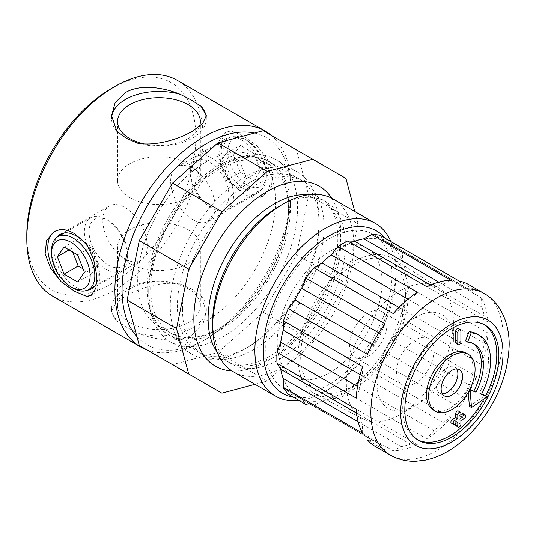 <?xml version="1.0" encoding="UTF-8"?>
<svg xmlns="http://www.w3.org/2000/svg" width="536" height="536" viewBox="0 0 536 536"><rect width="100%" height="100%" fill="white"/><g stroke="black" fill="none" stroke-linecap="round" stroke-linejoin="round"><path stroke-width="0.4" stroke-dasharray="2.68 2.01" d="M136.935 336.668A119.555 69.023 120 0 0 206.588 338.759L206.588 338.759A119.555 69.023 120 0 0 291.122 192.337A119.555 69.023 120 0 0 254.486 133.055M271.136 135.226A124.6 71.938 -60 0 1 291.122 188.216A124.6 71.938 -60 0 1 203.017 340.822L206.588 338.759L203.017 340.822A124.6 71.938 -60 0 1 147.139 350.008M111.334 88.534A119.555 69.023 -60 0 1 195.875 137.343A119.555 69.023 -60 0 1 111.334 283.765A119.555 69.023 -60 0 1 26.8 234.956M52.608 296.12A124.6 71.938 120 0 0 114.905 289.949A124.6 71.938 120 0 0 196.31 180.15A124.6 71.938 120 0 0 177.208 80.306M219.566 166.837A100.185 57.841 -60 0 1 290.411 207.734A100.185 57.841 -60 0 1 219.566 330.437A100.185 57.841 -60 0 1 148.72 289.541A100.185 57.841 -60 0 1 219.566 166.837L223.137 164.773A105.237 60.762 120 0 0 148.72 293.661A105.237 60.762 120 0 0 170.515 341.841A105.237 60.762 120 0 0 223.137 336.628A105.237 60.762 120 0 0 291.885 243.887A105.237 60.762 120 0 0 275.759 159.561A105.237 60.762 120 0 0 223.137 164.773L219.566 166.837M248.262 347.006L248.262 347.006A100.185 57.841 120 0 0 319.101 224.303A100.185 57.841 120 0 0 248.262 183.399A100.185 57.841 120 0 0 177.416 306.103A100.185 57.841 120 0 0 248.262 347.006L244.691 349.07A105.237 60.762 -60 0 1 192.069 354.283A105.237 60.762 -60 0 1 175.935 269.95A105.237 60.762 -60 0 1 244.691 177.215A105.237 60.762 -60 0 1 297.306 172.002A105.237 60.762 -60 0 1 319.101 220.175A105.237 60.762 -60 0 1 244.691 349.07L248.262 347.006M125.029 258.921A31.457 18.164 60 0 1 104.48 231.204A31.457 18.164 60 0 1 109.304 205.998A31.457 18.164 60 0 1 125.029 207.553A31.457 18.164 60 0 1 145.578 235.277A31.457 18.164 60 0 1 140.754 260.483A31.457 18.164 60 0 1 125.029 258.921M87.515 290.157A31.457 18.164 60 0 1 76.025 287.216A31.457 18.164 60 0 1 56.655 262.975A31.457 18.164 60 0 1 56.983 237.267M54.953 231.177A36.837 21.266 60 0 1 55.416 230.895A36.837 21.266 60 0 1 61.077 229.214M241.897 191.446A31.457 18.164 60 0 1 221.348 163.728A31.457 18.164 60 0 1 226.172 138.523A31.457 18.164 60 0 1 241.897 140.084A31.457 18.164 60 0 1 262.446 167.802A31.457 18.164 60 0 1 257.628 193.007A31.457 18.164 60 0 1 241.897 191.446M192.893 219.74A31.457 18.164 60 0 1 172.344 192.022A31.457 18.164 60 0 1 177.168 166.817A31.457 18.164 60 0 1 192.893 168.371A31.457 18.164 60 0 1 213.442 196.089A31.457 18.164 60 0 1 208.625 221.301A31.457 18.164 60 0 1 192.893 219.74M231.338 183.352L243.465 193.677C247.826 196.189 252.289 197.663 256.851 198.085L263.538 195.801L271.357 186.863L272.797 173.584L267.337 158.931L256.851 145.638L243.465 136.05L231.338 130.911L226.708 132.003L221.998 139.132L221.201 152.07L224.336 168.056L231.338 183.352A36.837 21.266 60 0 1 225.676 132.6A36.837 21.266 60 0 1 231.338 130.911M129.699 322.592A41.386 23.892 180 0 1 117.572 305.701A41.386 23.892 180 0 1 143.125 283.624A41.386 23.892 180 0 1 188.23 288.804A41.386 23.892 180 0 1 200.35 305.701A41.386 23.892 180 0 1 174.803 327.777A41.386 23.892 180 0 1 129.699 322.592M129.699 263.538A41.386 23.892 180 0 1 117.572 246.647A41.386 23.892 180 0 1 143.125 224.571A41.386 23.892 180 0 1 188.23 229.75A41.386 23.892 180 0 1 200.35 246.647A41.386 23.892 180 0 1 174.803 268.724A41.386 23.892 180 0 1 129.699 263.538M116.741 320.897L126.148 327.014L137.504 332.89C155.259 340.266 178.186 343.281 192.451 334.719L202.755 324.702L206.32 311.644L201.181 296.127L191.781 289.118L180.418 284.14C162.676 280.824 139.682 287.892 125.478 296.053L115.166 303.885L111.602 311.644L116.741 320.897A47.356 27.343 180 0 1 111.602 308.515A47.356 27.343 180 0 1 180.418 284.14M116.741 131.173A47.356 27.343 180 0 1 111.602 118.784A47.356 27.343 180 0 1 111.662 117.404M129.699 197.55A41.386 23.892 180 0 1 117.572 180.652A41.386 23.892 180 0 1 143.125 158.576A41.386 23.892 180 0 1 188.23 163.755A41.386 23.892 180 0 1 200.35 180.652A41.386 23.892 180 0 1 174.803 202.729A41.386 23.892 180 0 1 129.699 197.55M219.566 169.068A97.451 56.267 -60 0 1 268.288 164.244A97.451 56.267 -60 0 1 283.229 242.332A97.451 56.267 -60 0 1 219.566 328.206A97.451 56.267 -60 0 1 170.843 333.03A97.451 56.267 -60 0 1 155.902 254.942A97.451 56.267 -60 0 1 219.566 169.068M206.588 161.577A97.451 56.267 -60 0 1 255.31 156.746A97.451 56.267 -60 0 1 270.251 234.835A97.451 56.267 -60 0 1 206.588 320.716A97.451 56.267 -60 0 1 157.865 325.54A97.451 56.267 -60 0 1 142.924 247.451A97.451 56.267 -60 0 1 206.588 161.577M199.472 126.489A41.386 23.892 180 0 1 144.177 143.916M206.213 116.962A47.356 27.343 180 0 1 206.32 118.784A47.356 27.343 180 0 1 137.504 143.159M201.181 296.127A47.356 27.343 180 0 1 206.32 308.515A47.356 27.343 180 0 1 137.504 332.89M256.851 145.638A36.837 21.266 60 0 1 262.513 196.397A36.837 21.266 60 0 1 256.851 198.085M86.584 243.94A36.837 21.266 60 0 1 92.246 294.7A36.837 21.266 60 0 1 91.663 295.014M89.164 248.396A31.457 18.164 60 0 1 96.788 282.727M433.952 350.765A26.519 15.31 120 0 0 428.465 338.625A26.519 15.31 120 0 0 408.03 345.727A26.519 15.31 120 0 0 396.452 372.413A26.519 15.31 120 0 0 401.946 384.553A26.519 15.31 120 0 0 422.381 377.445A26.519 15.31 120 0 0 433.952 350.765M387.079 323.697A26.519 15.31 120 0 0 381.585 311.557A26.519 15.31 120 0 0 361.15 318.665A26.519 15.31 120 0 0 349.579 345.352A26.519 15.31 120 0 0 355.067 357.485A26.519 15.31 120 0 0 375.502 350.383A26.519 15.31 120 0 0 387.079 323.697M147.119 288.542A100.105 57.794 -60 0 1 190.816 187.808A100.105 57.794 -60 0 1 267.953 160.988A100.105 57.794 -60 0 1 288.683 206.809A100.105 57.794 -60 0 1 244.992 307.55A100.105 57.794 -60 0 1 167.855 334.37A100.105 57.794 -60 0 1 147.119 288.542M182.468 308.95A100.105 57.794 -60 0 1 226.159 208.209A100.105 57.794 -60 0 1 303.296 181.389A100.105 57.794 -60 0 1 324.032 227.217A100.105 57.794 -60 0 1 280.335 327.958A100.105 57.794 -60 0 1 203.198 354.772A100.105 57.794 -60 0 1 182.468 308.95M453.429 339.516A54.062 31.215 -60 0 1 415.206 405.725A54.062 31.215 -60 0 1 376.976 383.655A54.062 31.215 -60 0 1 415.206 317.446A54.062 31.215 -60 0 1 453.429 339.516L453.429 321.848A75.703 43.711 -60 0 1 399.896 414.562A75.703 43.711 -60 0 1 362.993 418.837A75.703 43.711 -60 0 1 346.363 383.655A75.703 43.711 -60 0 1 380.024 306.827A75.703 43.711 -60 0 1 438.676 287.745A75.703 43.711 -60 0 1 453.429 321.848M408.258 293.875A78.015 45.044 -60 0 1 374.832 371.723A78.015 45.044 -60 0 1 315.061 393.826A78.015 45.044 -60 0 1 297.929 357.579A78.015 45.044 -60 0 1 332.615 278.405A78.015 45.044 -60 0 1 393.055 258.741A78.015 45.044 -60 0 1 408.258 293.875M405.524 295.457A74.149 42.806 -60 0 1 373.157 370.075A74.149 42.806 -60 0 1 316.019 389.94A74.149 42.806 -60 0 1 300.663 355.998A74.149 42.806 -60 0 1 333.03 281.38A74.149 42.806 -60 0 1 390.168 261.514A74.149 42.806 -60 0 1 405.524 295.457M382.088 281.929A74.149 42.806 -60 0 1 349.72 356.547A74.149 42.806 -60 0 1 292.582 376.413A74.149 42.806 -60 0 1 277.226 342.464A74.149 42.806 -60 0 1 309.594 267.846A74.149 42.806 -60 0 1 366.731 247.98A74.149 42.806 -60 0 1 382.088 281.929M385.27 238.346A93.807 54.156 -60 0 1 395.983 273.903A93.807 54.156 -60 0 1 329.653 388.788A93.807 54.156 -60 0 1 293.507 397.283M395.983 273.903L395.983 269.032A99.77 57.6 -60 0 1 325.439 391.22A99.77 57.6 -60 0 1 299.135 400.533M333.131 198.997A99.77 57.6 -60 0 1 353.793 244.671A99.77 57.6 -60 0 1 310.244 345.077A99.77 57.6 -60 0 1 233.361 371.81M279.028 206.38A93.807 54.156 -60 0 1 325.928 201.73A93.807 54.156 -60 0 1 345.358 244.671A93.807 54.156 -60 0 1 304.415 339.074A93.807 54.156 -60 0 1 232.128 364.205A93.807 54.156 -60 0 1 212.698 321.265M139.293 345.472L172.518 364.654L217.904 352.494L263.29 312.247L296.515 254.701L308.676 195.272L296.515 149.879L263.29 130.697M255.022 384.312L267.31 381.022L312.696 340.775L345.921 283.222L358.082 223.793L354.792 211.506M296.515 254.701L345.921 283.222M308.676 195.272L358.082 223.793M263.29 312.247L312.696 340.775M217.904 352.494L267.31 381.022M172.518 364.654L221.924 393.183M296.515 149.879L345.921 178.408M390.898 241.595A99.77 57.6 -60 0 1 395.983 269.032M456.719 368.922A15.149 8.744 120 0 0 454.749 366.925A15.149 8.744 120 0 0 443.071 370.986A15.149 8.744 120 0 0 436.465 386.228A15.149 8.744 120 0 0 439.6 393.163A15.149 8.744 120 0 0 442.314 393.873M481.69 394.04L479.412 393.149A54.759 31.617 120 0 0 488.47 359.18A54.759 31.617 120 0 0 477.127 334.109M456.156 425.865A2.191 1.266 120 0 0 457.845 425.276A2.191 1.266 120 0 0 458.796 423.078L458.796 419.286L462.079 417.39A2.191 1.266 120 0 0 463.627 414.717A2.191 1.266 120 0 0 463.171 413.712M433.329 409.98A32.85 18.968 120 0 0 458.642 401.183A32.85 18.968 120 0 0 472.98 368.125A32.85 18.968 120 0 0 466.173 353.083M484.048 324.561A66.524 38.411 120 0 0 483.016 323.918A66.524 38.411 120 0 0 431.748 341.747A66.524 38.411 120 0 0 402.71 408.693A66.524 38.411 120 0 0 416.492 439.145A66.524 38.411 120 0 0 417.557 439.728M375.374 446.488A93.438 53.948 120 0 0 385.022 450.119L380.828 444.786A89.492 51.67 -60 0 1 377.351 443.071A89.492 51.67 -60 0 1 374.121 440.914L367.401 439.949L385.022 450.119M379.99 235.297L384.191 240.631A89.492 51.67 -60 0 1 387.669 242.352A89.492 51.67 -60 0 1 390.898 244.503L397.612 245.475A93.438 53.948 -60 0 1 402.368 252.242L402.65 261.22A89.492 51.67 -60 0 1 405.102 270.385L408.821 276.315A93.438 53.948 -60 0 1 408.995 281.708A93.438 53.948 -60 0 1 408.821 287.303L405.102 297.527A89.492 51.67 -60 0 1 402.65 309.52L402.368 318.82A93.438 53.948 -60 0 1 397.612 331.087L390.898 339.811A89.492 51.67 -60 0 1 384.191 351.428L379.99 361.606A93.438 53.948 -60 0 1 371.75 371.857L363.837 376.748A89.492 51.67 -60 0 1 354.671 384.875L347.676 393.203A93.438 53.948 -60 0 1 338.162 398.697L331.168 398.442A89.492 51.67 -60 0 1 322.009 400.895L314.089 405.149A93.438 53.948 -60 0 1 305.848 404.412L301.654 399.079A89.492 51.67 -60 0 1 298.177 397.364A89.492 51.67 -60 0 1 294.947 395.206L288.227 394.235M314.089 405.149L393.263 450.856A93.438 53.948 120 0 0 417.336 444.411L410.342 444.15A89.492 51.67 -60 0 1 401.183 446.609L393.263 450.856M338.162 398.697L417.336 444.411M347.676 393.203L426.85 438.917A93.438 53.948 120 0 0 450.923 417.571L443.011 422.455A89.492 51.67 -60 0 1 433.845 430.582L426.85 438.917M371.75 371.857L450.923 417.571M379.99 361.606L459.164 407.32A93.438 53.948 120 0 0 476.785 376.795L470.072 385.518A89.492 51.67 -60 0 1 463.359 397.136L459.164 407.32M397.612 331.087L476.785 376.795M402.368 318.82L481.542 364.534A93.438 53.948 120 0 0 487.995 333.01L484.276 343.234A89.492 51.67 -60 0 1 481.824 355.234L481.542 364.534M408.821 287.303L487.995 333.01M406.013 283.43A89.231 51.516 -60 0 1 367.066 373.224A89.231 51.516 -60 0 1 298.304 397.129A89.231 51.516 -60 0 1 279.825 356.286A89.231 51.516 -60 0 1 318.773 266.486A89.231 51.516 -60 0 1 387.535 242.58A89.231 51.516 -60 0 1 406.013 283.43M391.95 275.31A89.231 51.516 -60 0 1 353.003 365.103A89.231 51.516 -60 0 1 284.241 389.009A89.231 51.516 -60 0 1 265.762 348.166A89.231 51.516 -60 0 1 304.716 258.365A89.231 51.516 -60 0 1 373.471 234.46A89.231 51.516 -60 0 1 391.95 275.31M483.975 399.039A66.524 38.411 120 0 0 485.75 395.709M456.156 343.482A2.191 1.266 120 0 0 457.845 342.893A2.191 1.266 120 0 0 458.796 340.695L458.796 329.546A2.191 1.266 120 0 0 458.347 328.541M451.332 423.078A2.191 1.266 120 0 0 452.424 422.971L455.707 421.075L455.707 423.507M460.906 414.495L458.796 415.715L458.796 411.929A2.191 1.266 120 0 0 458.347 410.924M465.523 340.876A44.615 25.762 -60 0 1 472.055 342.893A44.615 25.762 -60 0 1 473.087 343.549M469.389 406.288L485.335 395.468M469.817 389.391L467.995 388.674L468.276 392.252M408.821 276.315L487.995 322.022A93.438 53.948 120 0 0 481.542 297.956L481.824 306.934A89.492 51.67 -60 0 1 484.276 316.099L487.995 322.022M402.368 252.242L481.542 297.956M397.612 245.475L476.785 291.182A93.438 53.948 120 0 0 468.812 284.643M405.102 270.385L484.276 316.099M402.65 261.22L481.824 306.934M390.898 244.503L470.072 290.217L476.785 291.182M384.191 240.631L463.359 286.345A89.492 51.67 -60 0 1 466.843 288.06A89.492 51.67 -60 0 1 470.072 290.217M459.164 281.011L463.359 286.345M438.817 282.103L443.011 284.522L450.923 280.274M430.488 285.045L433.845 286.981A89.492 51.67 -60 0 1 443.011 284.522M426.85 286.726L433.845 286.981M407.976 299.182L410.342 300.549L417.336 292.221M398.998 307.416L401.183 308.676A89.492 51.67 -60 0 1 410.342 300.549M393.263 313.56L401.183 308.676M378.852 332.849L380.828 333.995L385.022 323.818M372.138 344.474L374.121 345.613A89.492 51.67 -60 0 1 380.828 333.995M367.401 354.336L374.121 345.613M360.192 374.644L362.37 375.897L362.644 366.597M357.546 386.53L359.911 387.897A89.492 51.67 -60 0 1 362.37 375.897M356.192 398.121L359.911 387.897M356.561 413.095L359.911 415.032L356.192 409.109M358.175 421.778L362.37 424.197A89.492 51.67 -60 0 1 359.911 415.032M362.644 433.182L362.37 424.197M294.947 395.206L374.121 440.914M301.654 399.079L380.828 444.786M322.009 400.895L401.183 446.609M331.168 398.442L410.342 444.15M354.671 384.875L433.845 430.582M363.837 376.748L443.011 422.455M384.191 351.428L463.359 397.136M390.898 339.811L470.072 385.518M402.65 309.52L481.824 355.234M405.102 297.527L484.276 343.234M457.811 422.294L455.707 421.075M460.906 416.934L458.796 415.715M460.906 420.505L458.796 419.286M481.522 394.369L479.412 393.149M469.683 389.652L467.995 388.674M247.069 140.506L247.069 140.506A27.282 15.752 60 0 1 266.359 173.919A27.282 15.752 60 0 1 247.069 185.054A27.282 15.752 60 0 1 227.78 151.641A27.282 15.752 60 0 1 247.069 140.506L244.724 139.152A30.592 17.661 -120 0 0 229.428 137.638A30.592 17.661 -120 0 0 224.738 162.153A30.592 17.661 -120 0 0 244.724 189.114A30.592 17.661 -120 0 0 260.02 190.628A30.592 17.661 -120 0 0 266.359 176.619A30.592 17.661 -120 0 0 244.724 139.152L247.069 140.506M209.569 206.702A27.282 15.752 -120 0 0 228.859 195.566A27.282 15.752 -120 0 0 209.569 162.153A27.282 15.752 -120 0 0 190.28 173.296A27.282 15.752 -120 0 0 209.569 206.702L211.914 208.055A30.592 17.661 60 0 1 190.28 170.589A30.592 17.661 60 0 1 196.618 156.579A30.592 17.661 60 0 1 211.914 158.1A30.592 17.661 60 0 1 231.9 185.054A30.592 17.661 60 0 1 227.21 209.569A30.592 17.661 60 0 1 211.914 208.055L209.569 206.702M233.535 154.964L240.302 145.343L253.836 153.155L260.603 170.589L253.836 180.217L240.302 172.404L233.535 154.964L219.472 163.085L226.239 153.457L240.302 145.343M226.239 153.457L239.773 161.269L246.54 178.709L239.773 188.337L226.239 180.525L219.472 163.085M226.239 180.525L240.302 172.404M239.773 188.337L253.836 180.217M246.54 178.709L260.603 170.589M239.773 161.269L253.836 153.155M108.352 220.591L108.352 220.591A27.282 15.752 60 0 1 127.642 254.004A27.282 15.752 60 0 1 108.352 265.139A27.282 15.752 60 0 1 89.063 231.726A27.282 15.752 60 0 1 108.352 220.591L106.014 219.237A30.592 17.661 -120 0 0 90.711 217.723A30.592 17.661 -120 0 0 86.021 242.239A30.592 17.661 -120 0 0 106.014 269.199A30.592 17.661 -120 0 0 121.31 270.714A30.592 17.661 -120 0 0 127.642 256.711A30.592 17.661 -120 0 0 106.014 219.237L108.352 220.591M73.198 288.14A30.592 17.661 60 0 1 51.563 250.674M83.033 268.844L91.683 273.836L98.45 264.208L91.683 246.774L78.149 238.956L71.382 248.583L72.735 252.074M71.382 248.583L69.044 249.937M78.149 238.956L64.086 247.076M91.683 246.774L77.62 254.888M98.45 264.208L84.387 272.328M91.683 273.836L77.62 281.956M331.71 198.226A103.884 59.978 -60 0 1 340.762 233.797A103.884 59.978 -60 0 1 231.981 370.966M217.114 351.944A93.807 54.156 120 0 0 227.532 361.552A93.807 54.156 120 0 0 299.818 336.42A93.807 54.156 120 0 0 340.762 242.024A93.807 54.156 120 0 0 321.339 199.077A93.807 54.156 120 0 0 307.805 194.856M483.673 293.226A93.438 53.948 -60 0 1 503.023 335.998A93.438 53.948 -60 0 1 462.24 430.033A93.438 53.948 -60 0 1 390.235 455.064M460.906 330.759L458.796 329.546M460.906 341.914L458.796 340.695M454.535 424.184L452.424 422.971M460.906 413.142L458.796 411.929M464.189 418.609L462.079 417.39M460.906 424.298L458.796 423.078M291.122 192.337L291.122 188.216M319.101 224.303L319.101 220.175M60.3 234.286L109.304 205.998M177.168 166.817L226.172 138.523M117.572 246.647L117.572 305.701M117.572 121.598L117.572 180.652M297.306 172.002L275.759 159.561M268.288 164.244L255.31 156.746M170.843 333.03L157.865 325.54M192.069 354.283L170.515 341.841M111.602 115.649L111.602 118.784M200.35 121.598L200.35 180.652M206.32 115.649L206.32 118.784M111.602 308.515L111.602 311.644M206.32 308.515L206.32 311.644M200.35 246.647L200.35 305.701M225.676 132.6L226.708 132.003M262.513 196.397L263.538 195.801M208.625 221.301L257.628 193.007M91.214 295.289L92.246 294.7M54.384 231.492L55.416 230.895M91.757 288.77L140.754 260.483M148.72 289.541L148.72 293.661M381.585 311.557L428.465 338.625M303.296 181.389L267.953 160.988M232.128 364.205L227.532 361.552C242.419 372.018 276.877 359.743 302.76 326.933C324.139 301.044 338.109 264.992 337.814 237.91C337.593 223.941 334.745 213.382 329.265 206.233L321.339 199.077L325.928 201.73M415.206 405.725L399.896 414.562M362.993 418.837L315.061 393.826M316.019 389.94L292.582 376.413M329.653 388.788L325.439 391.22M390.168 261.514L366.731 247.98M438.676 287.745L393.055 258.741M203.198 354.772L167.855 334.37M355.067 357.485L401.946 384.553M454.749 366.925L459.432 369.632M483.016 323.918L485.12 325.138M298.304 397.129L284.442 389.123M387.535 242.58L373.672 234.574M387.669 242.352L466.843 288.06M298.177 397.364L377.351 443.071M416.492 439.145L418.596 440.364M474.166 344.112L472.055 342.893M439.6 393.163L444.284 395.87M266.359 173.919L266.359 176.619M227.21 209.569L260.02 190.628M196.618 156.579L229.428 137.638M190.28 173.296L190.28 170.589M127.642 254.004L127.642 256.711M121.31 270.714L94.979 285.916M90.711 217.723L64.387 232.925"/><path stroke-width="0.8" d="M254.486 133.055A119.555 69.023 120 0 0 206.588 143.527A119.555 69.023 120 0 0 131.769 238.902A119.555 69.023 120 0 0 136.935 336.668M147.139 350.008A124.6 71.938 -60 0 1 140.713 346.993A124.6 71.938 -60 0 1 121.612 247.143A124.6 71.938 -60 0 1 203.017 137.343A124.6 71.938 -60 0 1 265.32 131.173A124.6 71.938 -60 0 1 271.136 135.226M26.8 239.083L26.8 234.956A119.555 69.023 -60 0 1 111.334 88.541L114.905 86.477A124.6 71.938 120 0 0 26.8 239.083A124.6 71.938 120 0 0 52.608 296.12L140.713 346.993M265.32 131.173L177.208 80.306A124.6 71.938 120 0 0 114.905 86.477L111.334 88.541A119.555 69.023 -60 0 1 111.334 88.534M56.983 237.267A31.457 18.164 60 0 1 60.3 234.286A31.457 18.164 60 0 1 76.025 235.847A31.457 18.164 60 0 1 89.164 248.396M61.077 281.655L50.585 268.362L45.131 253.736L46.572 240.423L54.384 231.492L61.077 229.214C65.573 229.616 70.035 231.083 74.464 233.622L86.584 243.94L93.586 259.236L96.721 275.223L95.931 288.134L91.214 295.289L86.584 296.381L74.464 291.249L61.077 281.655A36.837 21.266 60 0 1 54.953 231.177M126.148 138.174L116.741 131.173L111.602 115.649L115.166 102.597L125.478 92.574C139.722 84.018 162.716 87.033 180.418 94.41L191.781 100.286L201.181 106.396L206.32 115.649L202.749 123.414L192.451 131.24C178.227 139.427 155.159 146.469 137.504 143.159L126.148 138.174M111.662 117.404A47.356 27.343 180 0 1 180.418 94.41M144.177 143.916A41.386 23.892 180 0 1 129.699 138.496A41.386 23.892 180 0 1 117.572 121.598A41.386 23.892 180 0 1 143.125 99.522A41.386 23.892 180 0 1 188.23 104.701A41.386 23.892 180 0 1 200.35 121.598A41.386 23.892 180 0 1 199.472 126.489M201.181 106.396A47.356 27.343 180 0 1 206.213 116.962M91.663 295.014A36.837 21.266 60 0 1 86.584 296.381M96.788 282.727A31.457 18.164 60 0 1 91.757 288.77A31.457 18.164 60 0 1 87.515 290.157M293.507 397.283A93.807 54.156 -60 0 1 263.323 350.49A93.807 54.156 -60 0 1 310.8 249.649A93.807 54.156 -60 0 1 385.27 238.346M299.135 400.533A99.77 57.6 -60 0 1 275.551 396.164A99.77 57.6 -60 0 1 254.888 350.49A99.77 57.6 -60 0 1 298.438 250.084A99.77 57.6 -60 0 1 375.321 223.358A99.77 57.6 -60 0 1 390.898 241.595M275.551 396.164L233.361 371.81A99.77 57.6 -60 0 1 212.698 326.136A99.77 57.6 -60 0 1 283.249 203.941A99.77 57.6 -60 0 1 333.131 198.997L375.321 223.358M283.249 203.941L279.028 206.38A93.807 54.156 -60 0 0 212.698 321.265L212.698 326.136M354.792 211.506L345.921 178.408L263.29 130.697L217.904 142.857L172.518 183.104L139.293 240.657L127.126 300.086L139.293 345.472L221.924 393.183L255.022 384.312M312.696 159.226L267.31 171.386L221.924 211.633L188.699 269.179L176.538 328.608L188.699 374.001M127.126 300.086L176.538 328.608M139.293 240.657L188.699 269.179M172.518 183.104L221.924 211.633M217.904 142.857L267.31 171.386M462.575 376.567A15.149 8.744 120 0 0 459.432 369.632A15.149 8.744 120 0 0 447.761 373.692A15.149 8.744 120 0 0 441.148 388.935A15.149 8.744 120 0 0 444.284 395.87A15.149 8.744 120 0 0 455.962 391.809A15.149 8.744 120 0 0 462.575 376.567M442.314 393.873A15.149 8.744 120 0 0 457.885 373.86A15.149 8.744 120 0 0 456.719 368.922M476.028 392.211A44.615 25.762 120 0 0 483.405 364.54A44.615 25.762 120 0 0 474.166 344.112A44.615 25.762 120 0 0 467.633 342.095L471.218 332.856A54.759 31.617 -60 0 1 479.238 335.328A54.759 31.617 -60 0 1 490.581 360.4A54.759 31.617 -60 0 1 481.522 394.369L487.445 396.687L471.499 407.507L470.106 389.893L476.028 392.211L469.817 389.391M473.087 343.549A44.615 25.762 -60 0 1 481.301 363.321A44.615 25.762 -60 0 1 473.918 390.999M479.238 335.328L477.127 334.109A54.759 31.617 120 0 0 469.114 331.637L465.523 340.876L467.633 342.095M471.218 332.856L469.114 331.637M457.811 418.717L457.811 414.931A2.191 1.266 -60 0 1 458.769 412.727A2.191 1.266 -60 0 1 460.458 412.144A2.191 1.266 -60 0 1 460.906 413.142L460.906 416.934L464.189 415.038A2.191 1.266 -60 0 1 465.282 414.931A2.191 1.266 -60 0 1 465.737 415.929A2.191 1.266 -60 0 1 464.189 418.609L460.906 420.505L460.906 424.298A2.191 1.266 -60 0 1 459.955 426.495A2.191 1.266 -60 0 1 458.267 427.085A2.191 1.266 -60 0 1 457.811 426.08L457.811 422.294L454.535 424.184A2.191 1.266 -60 0 1 453.436 424.298A2.191 1.266 -60 0 1 453.101 422.542A2.191 1.266 -60 0 1 454.535 420.613L457.811 418.717L455.707 417.504L452.424 419.393A2.191 1.266 120 0 0 450.997 421.323A2.191 1.266 120 0 0 451.332 423.078L453.436 424.298M465.282 414.931L463.171 413.712A2.191 1.266 120 0 0 462.079 413.819L460.906 414.495M468.283 354.303L466.173 353.083A32.85 18.968 120 0 0 440.86 361.887A32.85 18.968 120 0 0 426.522 394.945A32.85 18.968 120 0 0 433.329 409.98L435.44 411.199A32.85 18.968 120 0 0 460.752 402.395A32.85 18.968 120 0 0 475.09 369.344A32.85 18.968 120 0 0 468.283 354.303A32.85 18.968 120 0 0 442.971 363.107A32.85 18.968 120 0 0 428.633 396.164A32.85 18.968 120 0 0 435.44 411.199M498.902 355.596A66.524 38.411 120 0 0 485.12 325.138A66.524 38.411 120 0 0 433.858 342.96A66.524 38.411 120 0 0 404.821 409.906A66.524 38.411 120 0 0 418.596 440.364A66.524 38.411 120 0 0 469.864 422.542A66.524 38.411 120 0 0 498.902 355.596M485.75 395.709A66.524 38.411 120 0 0 496.792 354.376A66.524 38.411 120 0 0 484.048 324.561M305.848 404.412L288.227 394.235A93.438 53.948 -60 0 1 283.47 387.468L283.196 378.49A89.492 51.67 -60 0 1 280.737 369.324L277.018 363.395A93.438 53.948 -60 0 1 276.851 358.001A93.438 53.948 -60 0 1 277.018 352.407L280.737 342.189A89.492 51.67 -60 0 1 283.196 330.189L283.47 320.89A93.438 53.948 -60 0 1 288.227 308.629L294.947 299.905A89.492 51.67 -60 0 1 301.654 288.281L305.848 278.104A93.438 53.948 -60 0 1 314.089 267.853L322.009 262.962A89.492 51.67 -60 0 1 331.168 254.841L338.162 246.506A93.438 53.948 -60 0 1 347.676 241.012L354.671 241.267A89.492 51.67 -60 0 1 363.837 238.815L371.75 234.567A93.438 53.948 -60 0 1 379.99 235.297L459.164 281.011A93.438 53.948 120 0 1 468.812 284.643L483.673 293.226A93.438 53.948 -60 0 0 411.668 318.257A93.438 53.948 -60 0 0 370.885 412.291A93.438 53.948 -60 0 0 390.235 455.064C398.161 459.533 406.724 461.59 415.923 461.248L425.47 460.096C434.013 458.287 442.3 454.85 450.32 449.784C459.922 443.714 468.752 435.909 476.812 426.361C497.488 401.096 508.282 373.84 509.2 344.608C509.22 320.173 498.641 301.346 483.673 293.226M277.018 363.395L356.192 409.109A93.438 53.948 120 0 0 362.644 433.182L283.47 387.468M367.401 439.949A93.438 53.948 120 0 0 375.374 446.488L390.235 455.064M417.557 439.728A66.524 38.411 120 0 0 483.975 399.039M460.458 329.761L458.347 328.541A2.191 1.266 120 0 0 456.659 329.131A2.191 1.266 120 0 0 455.707 331.328L455.707 342.477A2.191 1.266 120 0 0 456.156 343.482L458.267 344.702A2.191 1.266 -60 0 1 457.811 343.697L457.811 332.548A2.191 1.266 -60 0 1 458.769 330.344A2.191 1.266 -60 0 1 460.458 329.761A2.191 1.266 -60 0 1 460.906 330.759L460.906 341.914A2.191 1.266 -60 0 1 459.955 344.112A2.191 1.266 -60 0 1 458.267 344.702M455.707 423.507L455.707 424.86A2.191 1.266 120 0 0 456.156 425.865L458.267 427.085M460.458 412.144L458.347 410.924A2.191 1.266 120 0 0 456.659 411.514A2.191 1.266 120 0 0 455.707 413.712L455.707 417.504M487.445 396.687L481.69 394.04M468.276 392.252L469.389 406.288L471.499 407.507M371.75 234.567L450.923 280.274A93.438 53.948 120 0 0 426.85 286.726L347.676 241.012M338.162 246.506L417.336 292.221A93.438 53.948 120 0 0 393.263 313.56L314.089 267.853M305.848 278.104L385.022 323.818A93.438 53.948 120 0 0 367.401 354.336L288.227 308.629M283.47 320.89L362.644 366.597A93.438 53.948 120 0 0 356.192 398.121L277.018 352.407M363.837 238.815L438.817 282.103M354.671 241.267L430.488 285.045M331.168 254.841L407.976 299.182M322.009 262.962L398.998 307.416M301.654 288.281L378.852 332.849M294.947 299.905L372.138 344.474M283.196 330.189L360.192 374.644M280.737 342.189L357.546 386.53M280.737 369.324L356.561 413.095M283.196 378.49L358.175 421.778M470.106 389.893L469.683 389.652M73.198 288.14L70.853 286.787A27.282 15.752 -120 0 0 90.142 275.651A27.282 15.752 -120 0 0 70.853 242.245A27.282 15.752 -120 0 0 51.563 253.381A27.282 15.752 -120 0 0 70.853 286.787L73.198 288.14A30.592 17.661 60 0 0 88.494 289.661A30.592 17.661 60 0 0 93.184 265.146A30.592 17.661 60 0 0 73.198 238.185A30.592 17.661 60 0 0 57.901 236.671A30.592 17.661 60 0 0 51.563 250.674L51.563 253.381M57.325 256.704L64.086 274.144L77.62 281.956L84.387 272.328L77.62 254.888L64.086 247.076L57.325 256.704L69.044 249.937M72.735 252.074L78.149 266.024L64.086 274.144M78.149 266.024L83.033 268.844M231.981 370.966A103.884 59.978 -60 0 1 193.858 318.612A103.884 59.978 -60 0 1 249.073 204.571A103.884 59.978 -60 0 1 331.71 198.226M307.805 194.856A93.807 54.156 120 0 0 241.374 233.006A93.807 54.156 120 0 0 208.109 318.612A93.807 54.156 120 0 0 217.114 351.944M464.189 415.038L462.079 413.819M400.693 412.291A72.36 41.775 120 0 0 451.861 441.832A72.36 41.775 120 0 0 503.023 353.211A72.36 41.775 120 0 0 451.861 323.67A72.36 41.775 120 0 0 400.693 412.291M457.811 343.697L455.707 342.477M457.811 332.548L455.707 331.328M457.811 426.08L455.707 424.86M454.535 420.613L452.424 419.393M457.811 414.931L455.707 413.712M94.979 285.916L88.494 289.661M64.387 232.925L57.901 236.671"/></g></svg>
